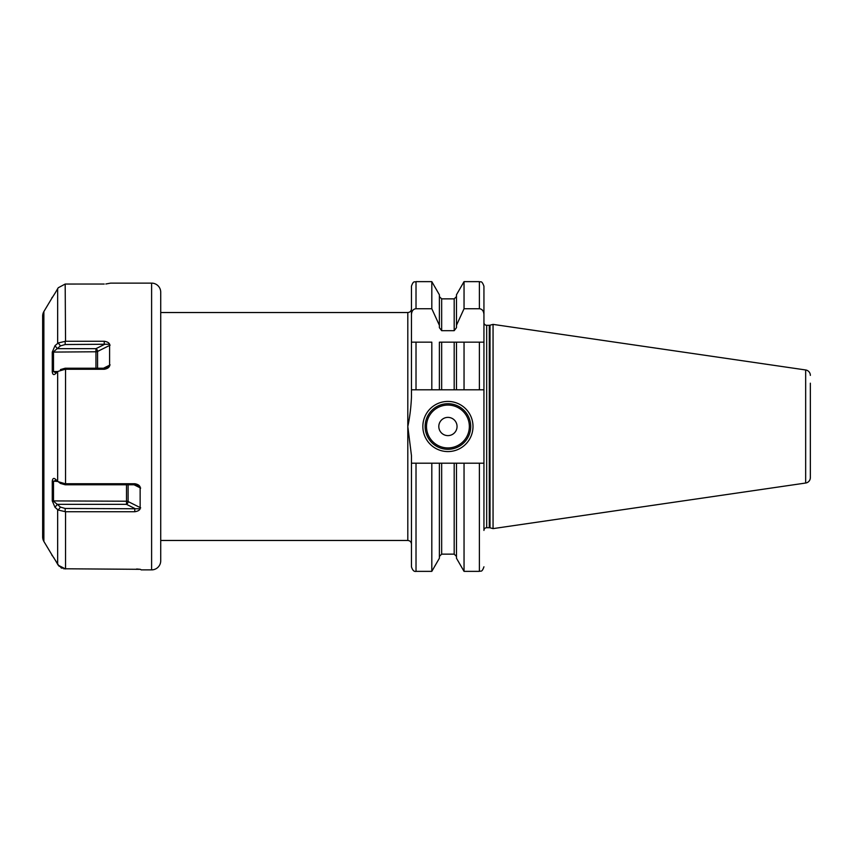 <?xml version="1.0" encoding="UTF-8"?>
<svg xmlns="http://www.w3.org/2000/svg" width="853" height="853" viewBox="0 0 853 853"><rect width="100%" height="100%" fill="white"/><g stroke="black" fill="none" stroke-linecap="round" stroke-linejoin="round"><path stroke-width="1.28" d="M431.81 389.8L431.81 342.16L411.455 342.16L411.455 389.8L441.662 389.8L439.38 389.8L439.38 342.16L464.043 342.16L456.472 342.16L456.472 389.8L441.662 389.8L441.662 342.16M483.939 322.562A2.74 2.74 0 0 0 486.679 325.292L489.291 325.292A2.74 2.74 0 0 0 490.006 325.206L493.055 324.385L493.055 528.615L490.006 527.794A2.74 2.74 0 0 0 489.291 527.708L486.679 527.708A2.74 2.74 0 0 0 483.939 530.438L483.939 463.2L479.386 463.2L479.386 571.361L464.043 571.361L456.472 558.235L456.472 463.2L439.38 463.2L439.38 558.235L431.81 571.361L431.81 463.2L411.455 463.2L411.455 455.566L407.809 426.5C409.728 417.682 410.943 407.99 411.455 397.434L411.455 389.8M431.81 308.733L431.81 281.639L439.38 294.765L439.38 325.292L431.81 308.733L416.019 308.733C413.3 308.999 411.775 310.887 411.455 314.384L411.455 342.16L416.019 342.16L416.019 389.8M454.191 342.16L454.191 389.8L464.043 389.8L464.043 342.16L479.386 342.16L479.386 389.8L464.043 389.8M479.386 389.8L483.939 389.8L483.939 342.16L479.386 342.16L483.939 342.16L483.939 389.8L483.939 286.203L483.939 342.16M411.455 314.384L411.455 286.203C413.62 279.976 414.665 282.524 416.019 281.639L416.019 308.733M416.019 463.2L416.019 571.361C414.078 571.841 412.564 570.316 411.455 566.797L411.455 463.2M160.727 312.529L407.809 312.529C410.026 312.315 411.242 311.1 411.455 308.882M160.727 540.471L407.809 540.471L407.809 312.529M160.727 560.752L160.727 292.248A9.116 9.116 0 0 0 151.61 283.121L151.61 569.879A9.116 9.116 0 0 0 160.727 560.752M141.118 569.879L151.61 569.879M138.708 569.132L140.67 569.42M136.619 569.015L137.802 569.068M105.847 283.996L110.581 283.121L151.61 283.121M65.553 341.264L58.249 342.949L55.029 345.636L52.268 352.086L52.268 371.929C52.662 374.435 53.579 375.16 55.029 374.104L58.249 371.3L65.18 369.264L104.237 369.274C107.233 368.752 109.013 367.643 109.6 365.948L109.6 344.228C109.013 342.703 107.222 341.712 104.237 341.264L65.553 341.264L65.18 284.049L104.237 284.038M58.452 481.86L60.584 483.523L58.249 481.7L65.18 483.736L134.774 483.726L134.774 484.781L140.137 487.052C139.551 485.357 137.77 484.248 134.774 483.726M58.249 481.7L55.029 478.896C53.558 477.861 52.641 478.586 52.268 481.071L52.268 500.914L55.029 507.364L58.249 510.051L65.553 511.736L134.774 511.736C137.781 511.278 139.561 510.297 140.137 508.772L140.137 487.052M63.666 568.77L140.137 569.324M58.228 565.23L55.029 559.76L59.315 566.477M60.712 567.565L62.141 568.301M58.249 287.749L55.029 293.24L58.249 287.749L65.18 284.049L58.249 287.749M43.876 541.442L43.876 311.558A9.116 9.116 0 0 0 42.65 316.111L42.65 536.889A9.116 9.116 0 0 0 43.876 541.442L52.332 555.527M43.876 311.558L52.289 297.516M57.652 564.334L57.652 509.646L56.49 508.644M53.664 557.489L54.293 558.512M52.332 297.473L55.029 293.24M55.029 559.76L52.289 555.484M65.553 511.736L65.553 568.962L58.249 565.251M55.029 507.364L57.279 504.336L53.494 501.223L53.494 481.476L55.52 480.335L56.895 480.527M58.249 510.051L60.435 507.098L57.279 504.336L126.5 504.336L126.5 484.781M52.268 500.914L126.5 501.223A2.282 1.141 0 0 1 128.11 501.553L128.11 484.781M52.268 481.071L57.983 481.476M60.435 483.406L65.18 484.781L134.774 484.781M140.137 508.772L65.18 508.473L60.435 507.098M134.774 511.736L134.774 508.473L126.5 504.336A2.282 1.397 116.6 0 0 128.11 501.553L140.67 507.834M52.268 371.929L53.494 371.524L53.494 351.777L60.435 345.902L65.18 344.527L109.6 344.228M56.895 372.473L55.52 372.665L53.494 371.524L57.983 371.524M52.268 352.086L95.952 351.777L95.952 348.664L57.279 348.664L55.029 345.636M58.249 342.949L60.435 345.902M104.237 341.264L104.237 344.527L95.952 348.664A2.282 1.397 63.4 0 1 97.562 351.447A2.282 1.141 0 0 1 95.952 351.777L95.952 368.219M109.6 365.948L104.237 368.219L65.18 368.219L60.435 369.594M104.237 369.274L104.237 368.219M810.35 469.811L810.35 477.616A5.47 5.47 0 0 1 805.669 483.033L493.055 528.615M810.35 383.189L810.35 477.616M810.35 375.384A5.47 5.47 0 0 0 805.669 369.967L805.669 483.033M493.055 324.385L805.669 369.967M439.38 325.292L439.38 327.669L441.662 330.687L454.191 330.687L456.472 327.669L456.472 325.292L464.043 308.733L464.043 281.639L456.472 294.765L456.472 325.292M483.939 314.384C483.619 310.887 482.105 308.999 479.386 308.733L464.043 308.733M439.38 463.2L431.81 463.2M456.472 463.2L464.043 463.2L464.043 571.361M479.386 463.2L464.043 463.2M483.939 463.2L483.939 389.8M422.853 426.5A25.078 25.078 0 0 1 447.932 401.422A25.078 25.078 0 0 1 472.999 426.5A25.078 25.078 0 0 1 447.932 451.578A25.078 25.078 0 0 1 422.853 426.5M425.135 426.5A22.796 22.796 0 0 1 447.932 403.704A22.796 22.796 0 0 1 470.717 426.5A22.796 22.796 0 0 1 447.932 449.296A22.796 22.796 0 0 1 425.135 426.5M438.805 426.5A9.116 9.116 0 0 0 447.932 435.616A9.116 9.116 0 0 0 457.048 426.5A9.116 9.116 0 0 0 447.932 417.384A9.116 9.116 0 0 0 438.805 426.5M65.553 483.726L65.553 369.274M51.98 555.495L52.587 555.847M57.652 481.188L57.652 371.812M57.652 343.354L57.652 288.666M65.18 483.736L65.18 484.781M140.67 488.087L134.06 484.781M65.18 511.725L65.18 508.473M65.18 341.275L65.18 344.527M110.122 345.166L97.562 351.447L97.562 368.219M110.122 364.913L103.512 368.219M65.18 369.264L65.18 368.219M51.98 297.505L52.587 297.153M490.006 527.794L490.006 325.206M489.291 527.708L489.291 325.292M486.679 527.708L486.679 325.292M454.191 330.687L454.191 298.859L441.662 298.859L441.662 330.687M441.662 463.2L441.662 554.141L439.38 556.423M441.662 554.141L454.191 554.141L454.191 463.2M479.386 308.733L479.386 281.639L464.043 281.639M426.5 426.5A21.432 21.432 0 0 0 447.932 447.932A21.432 21.432 0 0 0 469.353 426.5A21.432 21.432 0 0 0 447.932 405.068A21.432 21.432 0 0 0 426.5 426.5M431.81 571.361L416.019 571.361M431.81 281.639L416.019 281.639M407.809 540.471C410.026 540.685 411.242 541.9 411.455 544.118M441.662 298.859L439.38 296.577M454.191 298.859L456.472 296.577M454.191 554.141L456.472 556.423M479.386 571.361C480.729 570.476 481.774 573.024 483.939 566.797M479.386 281.639C480.591 282.546 481.54 279.763 483.939 286.203"/></g></svg>
